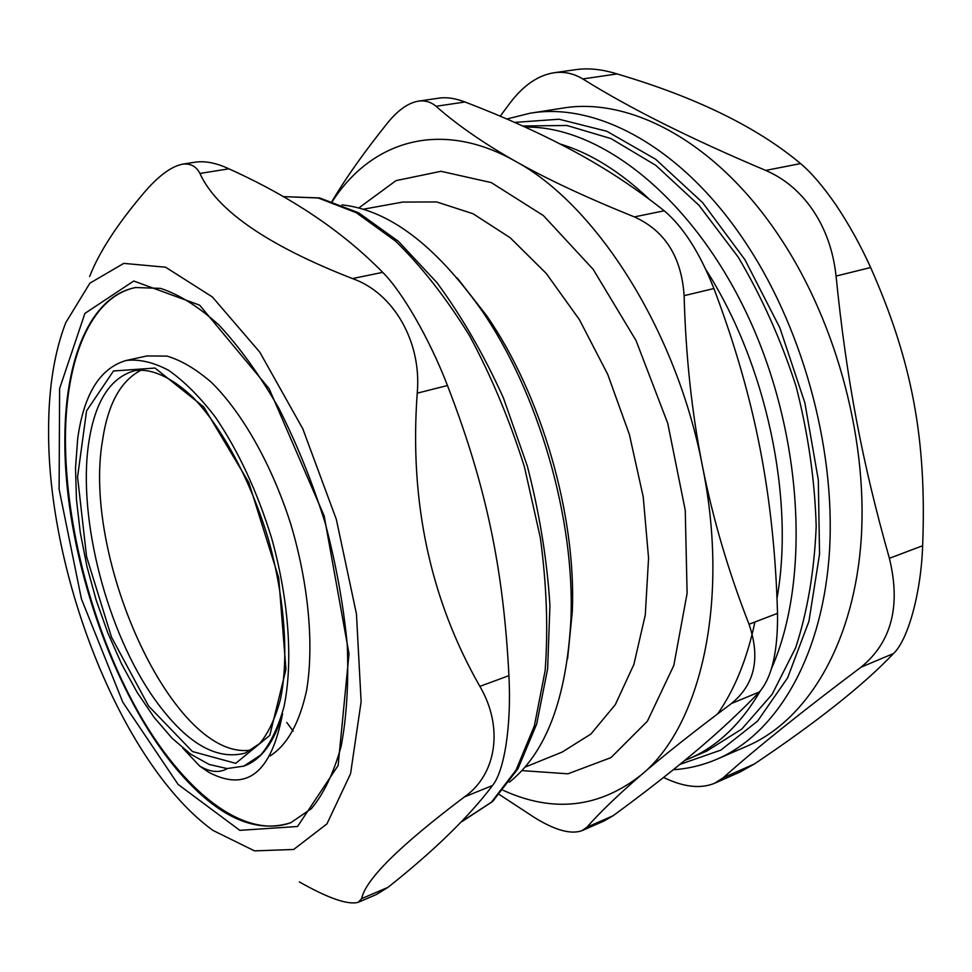 <?xml version="1.0" encoding="UTF-8"?>
<svg xmlns="http://www.w3.org/2000/svg" width="972" height="972" viewBox="0 0 972 972"><rect width="100%" height="100%" fill="white"/><g stroke="black" fill="none" stroke-linecap="round" stroke-linejoin="round"><path stroke-width="1.46" d="M251.845 749.898C175.009 763.603 81.794 559.981 102.497 440.583C107.916 403.72 120.978 380.161 141.693 369.895M135.886 287.469C90.736 296.436 65.683 359.008 65.44 437.995C65.16 525.986 93.178 631.253 137.696 711.006C182.177 790.175 243.085 840.075 291.017 822.64M270.192 755.888C287.433 744.759 299.583 722.84 306.654 690.132C314.15 644.776 308.549 583.577 290.713 523.92C271.771 464.713 242.441 412.966 211.665 382.603C196.271 369.214 181.387 360.381 167.002 356.104L147.039 355.934L126.263 360.454C100.019 368.036 83.823 394.11 77.687 438.688L75.524 467.824L76.436 499.414L80.287 532.595L86.945 566.506L96.228 600.271L107.892 633.076L121.646 664.083L137.198 692.477L154.159 717.458L172.117 738.258L190.621 754.138L209.126 764.442L227.071 768.573L243.851 766.118L260.788 754.965C270.666 743.191 278.405 727.056 284.018 706.571C293.216 662.43 288.976 600.186 271.638 538.184C257.082 491.152 238.262 450.716 215.189 416.879C199.782 396.855 184.328 381.364 168.788 370.429C153.576 362.289 139.397 358.972 126.263 360.454M244.033 766.058L244.215 765.985C261.553 759.606 274.335 742.195 282.573 713.752C271.358 772.922 246.73 792.423 208.688 772.242L199.625 766.021L182.712 748.039M199.625 766.021C210.171 772.266 219.417 773.129 227.327 768.585M760.311 690.958C740.786 724.262 716.85 746.921 688.492 758.95L706.644 751.162L741.855 728.988L772.12 694.324L795.618 647.838C807.501 611.461 814.354 570.953 816.188 526.314C814.864 480.18 808.145 433.463 796.032 386.176C780.978 339.75 761.671 296.679 738.125 256.985L698.892 205.214L655.748 165.301L611.024 138.595L566.919 125.485L522.717 125.996M525.147 127.101C599.566 125.607 691.687 196.611 747.298 314.758C803.006 432.722 810.952 579.458 771.561 668.396M688.492 758.95L684.653 760.517M560.079 143.978C590.186 152.969 619.978 171.449 649.466 199.406M706.037 269.876C766.288 363.759 794.829 498.563 777.005 598.388M332.412 201.362C371.207 141.39 440.037 118.681 515.221 161.158C595.702 204.314 676.463 330.018 702.416 465.989C730.179 602.045 700.338 726.764 641.313 774.854C599.214 807.975 553.141 813.127 503.119 790.297M358.777 207.984L396.017 180.622L440.996 171.303L491.261 182.59L543.409 215.59L593.199 269.378L636.053 340.577L667.764 423.355L685.248 510.276L687.107 593.345L673.815 665.431L647.401 721.2L610.951 757.625L567.964 773.809L521.855 770.602M363.163 209.247L402.675 202.079L436.671 201.945L473.036 213.743L510.191 237.751L546.313 273.509L579.458 319.739L607.707 374.329L629.382 434.484L643.233 496.911L648.567 558.147L645.287 614.936L633.878 664.459L615.325 704.627L590.915 734.042L562.12 752.109L524.892 767.187M457.156 277.943L486.522 315.499C541.355 394.462 576.408 515.379 572.314 611.424L567.575 658.882M341.998 204.873C388.654 210.001 434.994 244.835 481.006 309.375C538.367 391.995 575.193 519.072 570.916 619.565C566.555 698.698 546.033 752.923 509.352 782.205M499.414 794.574L535.122 817.95C555.559 830.428 571.208 834.644 582.082 830.61L586.857 827.233C600.283 812.057 618.435 794.598 641.313 774.854C664.095 755.195 694.13 731.418 731.43 703.521C754.758 684.543 760.639 658.117 749.048 624.255C728.526 571.864 712.986 519.097 702.416 465.989C691.857 412.893 685.758 356.129 684.118 295.67C681.518 256.96 664.933 230.704 634.352 216.902C586.395 197.571 546.689 178.994 515.221 161.158C483.643 143.273 457.241 124.975 436.027 106.288C430.9 101.939 425.056 100.225 418.495 101.137C408.349 102.813 398.083 110.018 387.707 122.764C364.549 151.596 345.996 177.755 332.06 201.253M418.482 101.124L439.247 98.099C446.841 97.054 455.431 98.354 465.029 101.987C505.416 117.491 541.574 133.844 573.492 151.049C605.337 168.144 635.591 188.058 664.241 210.803C683.267 226.901 699.828 252.805 713.898 288.526C734.613 343.298 749.959 396.479 759.958 448.068C770.043 499.669 775.899 554.769 777.515 613.344C777.989 651.216 771.95 677.423 759.399 691.967C739.911 712.282 718.429 732.268 694.956 751.951C671.445 771.707 644.181 792.958 613.162 815.702L604.232 820.903L582.094 830.635M723.144 777.807C756.252 748.27 802.179 711.407 860.961 667.229L893.511 653.524C863.744 684.883 817.343 721.722 754.321 764.016L723.144 777.807L714.627 783.262C700.472 789.045 683.462 787.113 663.597 777.442M889.392 558.305C862.31 462.757 846.527 379.979 836.066 276.072L870.633 267.519C912.501 361.985 926.729 440 922.647 545.742L889.392 558.305C901.008 606.054 891.531 642.358 860.961 667.229M765.705 170.416C690.327 138.583 629.37 108.086 582.799 78.939L617.074 73.933C695.843 97.164 757.006 127.053 800.551 163.588L765.705 170.416C784.343 178.459 799.932 191.508 812.458 209.575C825.447 228.59 833.32 250.764 836.066 276.072M529.886 113.262L562.132 108.22C630.063 96.386 717.202 142.131 780.139 237.69C838.046 324.709 869.466 446.294 860.572 547.212C851.521 648.239 805.423 721.005 747.043 746.144L717.105 759.132C774.951 734.237 820.453 661.045 828.934 558.864C837.257 456.804 805.314 333.469 747.213 245.102C684.057 148.06 597.185 101.501 529.886 113.262L506.862 119.009M500.216 116.178L510.397 102.522C523.665 85.184 538.196 75.257 553.979 72.766C563.967 71.345 573.577 73.398 582.799 78.939M617.074 73.933C602.774 69.462 589.506 67.967 577.247 69.462L553.967 72.754M870.633 267.519C860.657 245.418 849.018 224.423 835.689 204.545C822.774 185.968 811.061 172.311 800.551 163.588M893.511 653.524C908.03 639.928 921.067 593.078 922.647 545.742M740.336 771.853L754.321 764.016M673.28 769.751C688.334 768.743 702.95 765.207 717.105 759.132M514.65 122.399L559.094 119.228L606.844 131.281L655.59 159.214L702.61 202.601L745.002 259.803L779.884 327.892L804.865 402.821L818.315 479.876L819.542 554.198L808.911 621.375L787.624 677.836L757.528 721.163L720.86 750.105L679.878 764.417M352.435 278.575C267.579 245.418 216.732 210.377 199.916 173.441L228.918 168.824C291.576 197.097 342.824 231.603 382.689 272.354L352.435 278.575C393.441 292.803 421.957 341.816 417.231 393.162L447.472 385.532C486.219 485.866 503.435 568.413 508.927 675.662L479.864 686.366C504.055 727.578 496.34 774.818 464.337 796.979L492.549 785.498C504.432 770.869 511.564 725.428 508.927 675.662M479.864 686.366C430.171 599.287 409.297 501.552 417.231 393.162M447.472 385.532C429.624 339.119 402.311 291.77 382.689 272.354M492.549 785.498C468.954 816.808 434.095 850.767 387.974 887.351L361.657 898.626C365.423 879.611 399.65 845.725 464.337 796.979M361.657 898.626L358.255 902.283C348.025 905.139 328.39 898.347 299.352 881.92M358.255 902.295L376.188 894.605L387.974 887.351M48.6 429.345C47.421 574.817 122.047 764.575 212.904 830.38L254.457 850.865L293.666 849.479L326.957 823.867L350.564 773.724L361.122 701.735L356.457 613.94L336.348 519.425L302.802 428.81L259.779 352.143L212.358 296.946L165.605 267.215L123.772 263.376L89.898 283.168L65.744 322.704C54.359 352.314 48.649 387.864 48.6 429.345M89.667 276.498C98.865 252.623 116.798 224.921 143.467 193.379C157.986 176.26 170.987 166.528 182.469 164.183C190.439 163.211 196.259 166.297 199.916 173.441M228.918 168.824C216.537 163.041 205.493 160.805 195.773 162.117M148.619 706.085L192.432 751.526L235.734 763.336L269.791 735.391L285.95 669.404L278.721 577.854L248.796 482.477L203.756 406.952L155.01 368.048L113.481 370.988L86.569 410.864L77.566 477.009L86.593 556.737L111.525 637.219L148.619 706.085M155.095 699.828C186.089 742.985 216.173 760.724 245.333 753.057L259.646 743.58C268.296 733.24 275.234 718.527 280.434 699.439C288.988 658.008 284.954 598.448 268.357 539.144C250.667 480.144 222.224 427.668 192.833 397.22C170.865 376.48 150.66 368.121 134.501 370.697C109.848 377.853 94.539 402.262 88.574 443.949C77.602 519.498 107.43 633.331 155.095 699.828M754.916 622.007C747.104 658.858 734.686 689.476 717.676 713.861M586.857 827.233L613.162 815.702M749.048 624.255L777.515 613.344M731.43 703.521L759.399 691.967M684.118 295.67L713.898 288.526M634.352 216.902L664.241 210.803M436.027 106.288L465.029 101.987M462.198 821.462L492.622 801.487L517.942 768.755L536.678 724.055L547.637 668.833L549.933 605.325C547.066 559.775 539.533 513.374 527.346 466.135L503.423 397.961C483.886 354.78 461.749 316.374 437.023 282.743L398.326 241.263L358.595 212.795L319.594 197.936L283.034 196.611L318.281 197.996L356.311 212.722L395.519 241.092C421.69 266.607 446.403 298.21 469.658 335.899C491.431 376.468 509.705 420.183 524.467 467.046L540.359 537.88C546.677 584.974 548.269 629.236 545.134 670.68L534.381 725.805L516.035 770.103L491.455 802.167L461.323 821.826M286.776 722.5L293.143 731.041M183.866 777.442C114.55 701.614 63.654 553.967 64.869 438.129C65.112 358.947 90.262 296.266 135.594 287.53L160.526 288.38C178.921 294.309 198.41 306.532 218.979 325.073C239.671 347.247 259.548 374.852 278.624 407.875C296.691 443.426 312.17 481.699 325.085 522.681C336.093 564.21 343.468 604.827 347.235 644.533C348.778 682.648 346.737 716.607 341.123 746.423C333.663 773.08 323.737 793.845 311.344 808.692L290.737 822.749C256.669 833.454 221.045 818.351 183.866 777.442M178.095 784.404L239.817 830.343L297.529 826.492L338.122 765.511L349.009 653.779L324.162 515.913L269.159 388.703L199.649 305.172L133.747 281.017L84.892 313.421L59.62 388.521L59.11 489.183L81.405 598.861L122.812 702.234L178.095 784.404M486.522 315.499L481.006 309.375M572.314 611.424L570.916 619.565M714.627 783.262L740.348 771.865M182.469 164.171L195.773 162.105"/></g></svg>
